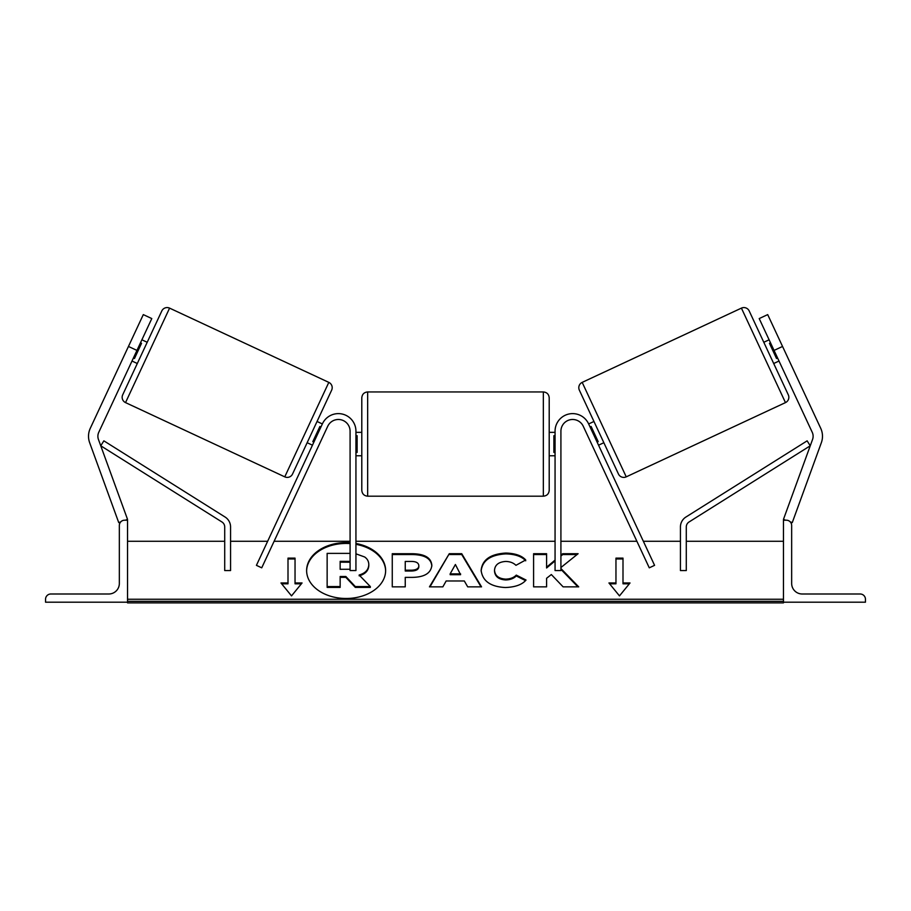 <?xml version="1.0" encoding="UTF-8"?>
<svg xmlns="http://www.w3.org/2000/svg" width="911" height="911" viewBox="0 0 911 911"><rect width="100%" height="100%" fill="white"/><g stroke="black" fill="none" stroke-linecap="round" stroke-linejoin="round"><path stroke-width="1.37" d="M327.755 426.234L261.73 567.826L256.424 565.344L322.448 423.752A17.571 17.571 0 0 1 355.939 431.176L355.939 570.559L350.086 570.559L350.086 431.176A11.718 11.718 0 0 0 327.755 426.234M137.299 363.512L131.993 361.029L133.974 356.782M123.497 357.066L125.479 352.83M136.946 350.416L128.451 346.453L143.3 314.614L151.795 318.565L98.764 432.304A9.372 9.372 0 0 0 98.445 439.466L127.54 519.395L125.342 520.204M128.451 346.453L90.269 428.341A18.744 18.744 0 0 0 89.642 442.666L118.737 522.607L120.764 521.866M45.55 602.194L127.54 602.194L127.54 520.204L124.613 520.204A5.272 5.272 0 0 0 119.341 525.465L119.341 583.45A10.545 10.545 0 0 1 108.796 593.995L50.822 593.995A5.272 5.272 0 0 0 45.55 599.256L45.55 602.194M361.792 444.067L361.792 397.8C362.145 394.247 364.093 392.288 367.657 391.946L367.657 496.188C364.093 495.846 362.145 493.887 361.792 490.334L361.792 444.067M549.208 397.8L549.208 490.334C548.855 493.887 546.907 495.846 543.343 496.188L543.343 391.946C546.907 392.288 548.855 394.247 549.208 397.8M355.939 435.697L357.112 435.697L357.112 452.425L355.939 452.425M555.061 435.697L553.888 435.697L553.888 452.425L555.061 452.425M169.583 308.123L125.536 402.605A5.853 5.853 0 0 1 122.7 394.827L161.805 310.958A5.853 5.853 0 0 1 169.583 308.123L328.814 382.381A5.853 5.853 0 0 1 331.65 390.159L292.545 474.027A5.853 5.853 0 0 1 284.767 476.852L328.814 382.381M125.536 402.605L284.767 476.852M141.9 339.803L147.206 342.274M133.405 358L134.475 358.49L141.535 343.333L140.476 342.832M307.144 442.712L312.462 445.183M313.874 442.154L312.815 441.653L319.875 426.496L320.945 426.986M317.051 421.474L322.357 423.957M774.054 350.416L782.549 346.453L767.7 314.614L759.205 318.565L812.236 432.304A9.372 9.372 0 0 1 812.555 439.466L783.46 519.395L785.658 520.204M779.007 361.029L773.701 363.512M782.549 346.453L820.731 428.341A18.744 18.744 0 0 1 821.358 442.666L792.263 522.607L790.236 521.866M787.503 357.066L785.521 352.83M741.417 308.123A5.853 5.853 0 0 1 749.195 310.958L788.3 394.827A5.853 5.853 0 0 1 785.464 402.605L626.233 476.852L582.186 382.381L741.417 308.123L785.464 402.605M626.233 476.852A5.853 5.853 0 0 1 618.455 474.027L579.35 390.159A5.853 5.853 0 0 1 582.186 382.381M769.1 339.803L763.794 342.274M777.595 358L776.525 358.49L769.465 343.333L776.525 358.49M769.465 343.333L770.524 342.832M603.856 442.712L598.538 445.183M593.949 421.474L588.643 423.957M597.126 442.154L598.185 441.653L591.125 426.496L590.055 426.986M865.45 602.194L783.46 602.194L783.46 520.204L786.387 520.204A5.272 5.272 0 0 1 791.659 525.465L791.659 583.45A10.545 10.545 0 0 0 802.204 593.995L860.178 593.995A5.272 5.272 0 0 1 865.45 599.256L865.45 602.194M583.245 426.234L649.27 567.826L654.576 565.344L588.552 423.752A17.571 17.571 0 0 0 555.061 431.176L555.061 570.559L560.914 570.559L560.914 431.176A11.718 11.718 0 0 1 583.245 426.234M224.71 526.945L224.71 570.559L230.563 570.559L230.563 526.945A11.718 11.718 0 0 0 225.085 517.038L103.865 440.844L100.757 445.798L221.965 521.992A5.853 5.853 0 0 1 224.71 526.945M686.29 526.945L686.29 570.559L680.437 570.559L680.437 526.945A11.718 11.718 0 0 1 685.915 517.038L807.135 440.844L810.243 445.798L689.035 521.992A5.853 5.853 0 0 0 686.29 526.945M350.086 543.582A39.503 27.934 0 0 0 346.123 543.446A39.503 27.934 0 0 0 306.62 570.969M350.086 542.762A39.503 27.934 0 0 0 346.123 542.614A39.503 27.934 0 0 0 306.62 570.548A39.503 27.934 0 0 0 346.123 598.481A39.503 27.934 0 0 0 385.626 570.548A39.503 27.934 0 0 0 355.939 543.491M783.46 541.282L686.29 541.282M680.437 541.282L643.36 541.282M636.891 541.282L560.914 541.282M555.061 541.282L355.939 541.282M350.086 541.282L274.109 541.282M267.64 541.282L230.563 541.282M224.71 541.282L127.54 541.282M783.46 599.256L127.54 599.256M295.039 582.972L295.039 558.124L288.001 558.124L288.001 582.972L280.975 582.972L291.52 595.885L302.065 582.972L295.039 582.972L295.039 583.803L301.382 583.803M526.046 580.034C522.117 584.68 515.193 587.174 505.298 587.515C490.551 586.752 482.5 581.036 481.133 570.377L481.133 570.286C482.272 559.718 490.505 553.968 505.833 553.057C515.17 553.33 521.798 555.63 525.715 559.969L515.945 565.321C513.428 562.839 510.023 561.54 505.707 561.438C498.693 561.939 494.969 564.854 494.525 570.195L494.525 570.286C494.969 575.718 498.693 578.667 505.707 579.134C510.262 578.997 513.793 577.665 516.275 575.114L526.046 580.034M464.314 580.967L446.162 580.967L442.86 586.855L429.457 586.855L449.282 553.694L461.718 553.694L481.543 586.855L467.707 586.855L464.314 580.967M431.825 565.367L431.825 565.458C430.926 573.338 424.219 577.312 411.681 577.38L405.247 577.38L405.247 586.855L392.265 586.855L392.265 553.717L412.341 553.717C424.765 553.934 431.256 557.817 431.825 565.367M560.914 567.53L578.109 553.717L562.713 553.717L560.914 555.22M555.061 560.106L546.589 567.166L546.589 553.717L533.595 553.717L533.595 586.855L546.589 586.855L546.589 578.28L551.337 574.545L563.112 586.855L578.713 586.855L560.914 568.521M608.935 582.972L615.961 582.972L615.961 558.124L622.999 558.124L622.999 582.972L630.025 582.972L619.48 595.885L608.935 582.972M127.54 602.194L127.54 602.877L783.46 602.877L783.46 602.194M385.626 570.969A39.503 27.934 0 0 0 355.939 544.322M355.939 553.82L364.639 556.974C367.395 558.864 368.784 561.438 368.796 564.706L368.796 565.629C368.488 570.685 365.277 574.089 359.139 575.82M340.156 577.346L345.861 577.346L355.313 587.401L370.333 587.401L370.333 586.57L355.313 586.57L345.861 576.515L340.156 576.515L340.156 586.57L327.14 586.57L327.14 553.376L350.086 553.376M340.156 586.57L340.156 587.401L327.14 587.401L327.14 586.57M345.861 577.346L345.861 576.515M355.313 587.401L355.313 586.57M368.796 564.797C368.488 569.865 365.277 573.258 359.139 575L370.333 586.57M429.958 586.855L449.282 553.694M449.282 554.514L461.718 554.514L461.718 553.694M461.718 554.514L481.042 586.855M450.148 573.873L450.148 574.693L460.59 574.693L455.398 564.513L450.148 573.873L460.59 573.873M405.247 578.212L405.247 586.855M392.265 586.855L392.265 554.548L412.341 554.548C424.765 554.765 431.256 558.648 431.825 566.186M405.247 570.195L405.247 571.015L411.408 571.015C416.19 570.89 418.673 569.455 418.832 566.71L418.832 565.788C418.684 562.918 416.179 561.461 411.339 561.438L405.247 561.438L405.247 570.195L411.408 570.195C416.19 570.058 418.673 568.623 418.832 565.879M481.133 571.117C482.272 560.538 490.505 554.799 505.833 553.888C515.17 554.15 521.798 556.462 525.715 560.8M516.275 575.114L516.275 575.946C513.793 578.485 510.262 579.829 505.707 579.965C498.693 579.498 494.969 576.549 494.525 571.117L494.525 570.286M516.275 575.946L525.476 580.58M577.904 586.855L560.914 569.352M546.589 586.855L546.589 579.111M546.589 554.548L533.595 554.548L533.595 586.855M555.061 560.925L546.589 567.986L546.589 567.166M577.073 554.548L562.713 554.548L562.713 553.717M562.713 554.548L560.914 556.052M609.618 583.803L615.961 583.803L615.961 582.972M615.961 558.955L622.999 558.955M629.342 583.803L622.999 583.803L622.999 582.972M281.658 583.803L288.001 583.803L288.001 582.972M295.039 558.955L288.001 558.955M350.086 561.392L340.156 561.335L340.156 569.307L350.086 569.261M350.086 562.224L340.156 562.167L340.156 569.307M783.46 601.328L127.54 601.328M412.341 554.548L412.341 553.717M411.408 571.015L411.408 570.195M505.833 553.888L505.833 553.057M505.707 579.965L505.707 579.134M348.674 562.167L348.674 561.335M543.343 391.946L367.657 391.946M361.792 432.349L355.939 432.349M549.208 432.349L555.061 432.349M555.061 455.773L549.208 455.773M361.792 455.773L355.939 455.773M543.343 496.188L367.657 496.188"/></g></svg>
